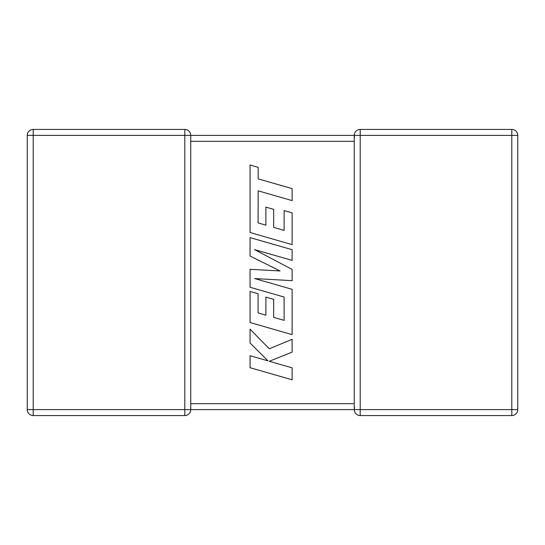 <?xml version="1.0" encoding="UTF-8"?>
<svg xmlns="http://www.w3.org/2000/svg" width="545" height="545" viewBox="0 0 545 545"><rect width="100%" height="100%" fill="white"/><g stroke="black" fill="none" stroke-linecap="round" stroke-linejoin="round"><path stroke-width="0.82" d="M184.796 129.438L184.796 135.392L33.204 135.392L33.204 409.608L184.796 409.608L184.796 135.392L354.25 135.392A5.954 5.954 0 0 1 360.204 129.438L511.796 129.438A5.954 5.954 0 0 1 517.75 135.392L517.75 409.608A5.954 5.954 0 0 1 511.796 415.562L360.204 415.562A5.954 5.954 0 0 1 354.25 409.608L190.75 409.608A5.954 5.954 0 0 1 184.796 415.562L33.204 415.562A5.954 5.954 0 0 1 27.25 409.608L27.25 135.392A5.954 5.954 0 0 1 33.204 129.438L184.796 129.438A5.954 5.954 0 0 1 190.75 135.392L190.75 409.533M354.25 404.622L354.284 408.961M354.509 137.129L354.25 135.392L354.25 140.78M354.475 407.735L354.277 406.168M190.75 141.339L354.25 141.339L354.25 403.661L190.75 403.661M354.509 407.871L354.298 408.859M258.064 222.905L258.18 190.845L292.12 200.601L292.12 188.618L258.18 178.862L258.18 167.349L250.06 165.012L250.06 232.538L292.12 244.637L292.12 212.857L284.115 210.588L284.115 230.385L273.665 227.401L273.665 209.355L265.885 207.134L265.885 225.187L258.064 222.905M250.06 237.606L250.06 256.055L280.11 270.96L250.06 269.339L250.06 287.256L284.115 297.045L284.115 320.365L273.665 317.388L273.665 299.334L265.885 297.114L265.885 315.167L258.064 312.891L258.064 293.728L250.06 291.452L250.06 322.524L292.12 334.63L292.12 289.313L254.672 278.563L292.12 280.661L292.12 269.448L254.495 249.583L292.12 260.387L292.12 249.699L250.06 237.606M250.06 367.712L292.12 379.797L292.12 367.834L269.278 361.287L292.12 352.125L292.12 339.324L269.278 348.793L250.06 329.153L250.06 342.996L267.997 360.872L250.06 355.728L250.06 367.712M360.204 415.562L360.204 409.608L511.796 409.608L511.796 135.392L360.204 135.392L360.204 409.608L354.25 409.608M517.75 409.608L511.796 409.608L511.796 415.562M511.796 129.438L511.796 135.392L517.75 135.392M354.25 135.392L360.204 135.392L360.204 129.438M27.25 135.392L33.204 135.392L33.204 129.438M33.204 415.562L33.204 409.608L27.25 409.608M190.75 409.608L184.796 409.608L184.796 415.562"/></g></svg>
